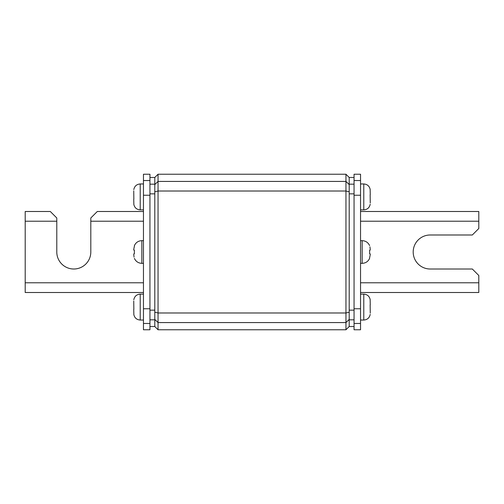 <?xml version="1.0" encoding="UTF-8"?>
<svg xmlns="http://www.w3.org/2000/svg" width="504" height="504" viewBox="0 0 504 504"><rect width="100%" height="100%" fill="white"/><g stroke="black" fill="none" stroke-linecap="round" stroke-linejoin="round"><path stroke-width="0.76" d="M370.257 313.148L370.156 304.832L370.257 313.148M370.257 304.813L370.156 299.779L370.257 304.813M149.94 323.467L149.94 174.239L143.457 174.239L143.457 329.761L149.94 329.761L149.94 323.467L143.457 323.467M360.543 211.497L478.8 211.497L478.8 228.507L472.317 234.99L430.202 234.99A17.01 17.01 0 0 0 413.192 252A17.01 17.01 0 0 0 430.202 269.01L472.317 269.01L478.8 275.493L478.8 292.503L360.543 292.503M133.743 301.008L133.844 309.33L133.743 301.008M133.743 309.349L133.844 314.383L133.743 309.349M133.743 254.589L134.058 257.128M133.743 250.053L133.743 249.411L133.743 250.053L134.373 250.11L134.373 253.89L133.743 253.947M133.743 249.411L134.505 245.593M370.257 202.992L370.156 194.67L370.257 202.992M370.257 194.651L370.156 189.617L370.257 194.651M370.257 249.411L369.942 246.872M370.257 253.947L370.257 254.589L370.257 253.947L369.627 253.89L369.627 250.11L370.257 250.053M370.257 254.589L369.495 258.407M360.543 323.467L360.543 174.239L354.06 174.239L354.06 329.761L360.543 329.761L360.543 323.467L354.06 323.467M133.743 190.852L133.844 199.168L133.743 190.852M133.743 199.187L133.844 204.221L133.743 199.187M143.457 221.218L90.808 221.218L90.808 252A17.01 17.01 0 0 1 73.798 269.01A17.01 17.01 0 0 1 56.788 252L56.788 221.218L25.2 221.218L25.2 282.782L143.457 282.782M90.808 221.218L90.808 217.98L97.291 211.497L143.457 211.497M25.2 221.218L25.2 211.497L50.312 211.497L56.788 217.98L56.788 221.218M143.457 292.503L25.2 292.503L25.2 282.782M158.042 174.239L158.042 329.761L345.958 329.761L345.958 174.239L158.042 174.239L154.797 177.477L149.94 177.477M354.06 177.477L349.203 177.477L349.203 326.523L345.958 329.761M149.94 326.523L154.797 326.523L154.797 177.477M363.781 320.04L363.781 294.122L363.781 320.04L360.543 320.04L363.781 320.04C367.328 319.763 369.47 317.879 370.207 314.389C369.47 317.879 367.328 319.763 363.781 320.04C367.328 319.763 369.47 317.879 370.207 314.389C369.47 317.879 367.328 319.763 363.781 320.04M149.94 180.533L143.457 180.533M149.94 195.243L143.457 195.243M149.94 308.757L143.457 308.757M478.8 221.218L360.543 221.218M360.543 282.782L478.8 282.782M140.219 294.122L140.219 320.04L140.219 294.122L143.457 294.122L140.219 294.122C136.672 294.393 134.53 296.276 133.793 299.767C134.53 296.276 136.672 294.393 140.219 294.122C136.672 294.393 134.53 296.276 133.793 299.767C134.53 296.276 136.672 294.393 140.219 294.122M143.457 240.66L141.838 240.66L141.838 263.34L143.457 263.34M363.781 209.878L363.781 183.96L363.781 209.878L360.543 209.878L363.781 209.878C367.328 209.607 369.47 207.724 370.207 204.233C369.47 207.724 367.328 209.607 363.781 209.878C367.328 209.607 369.47 207.724 370.207 204.233C369.47 207.724 367.328 209.607 363.781 209.878M360.543 263.34L362.162 263.34L362.162 240.66L360.543 240.66M360.543 180.533L354.06 180.533M360.543 195.243L354.06 195.243M360.543 308.757L354.06 308.757M140.219 183.96L140.219 209.878L140.219 183.96L143.457 183.96L140.219 183.96C136.672 184.237 134.53 186.121 133.793 189.611C134.53 186.121 136.672 184.237 140.219 183.96C136.672 184.237 134.53 186.121 133.793 189.611C134.53 186.121 136.672 184.237 140.219 183.96M154.797 184.174L149.94 184.174M154.797 193.851L149.94 193.851M154.797 310.149L149.94 310.149M154.797 319.826L149.94 319.826M349.203 184.577L345.958 181.421L158.042 181.421L154.797 184.577M349.203 191.772L345.958 191.016L158.042 191.016L154.797 191.772M349.203 312.228L345.958 312.984L158.042 312.984L154.797 312.228M349.203 319.423L345.958 322.579L158.042 322.579L154.797 319.423M354.06 184.174L349.203 184.174M354.06 193.851L349.203 193.851M354.06 310.149L349.203 310.149M354.06 319.826L349.203 319.826M360.543 294.122L363.781 294.122C367.328 294.393 369.47 296.276 370.207 299.767C369.47 296.276 367.328 294.393 363.781 294.122L360.543 294.122M143.457 320.04L140.219 320.04C136.672 319.763 134.53 317.879 133.793 314.389C134.53 317.879 136.672 319.763 140.219 320.04L143.457 320.04M134.392 258.42C135.904 261.551 138.386 263.189 141.838 263.34M141.838 240.66C138.386 240.811 135.904 242.449 134.392 245.58M360.543 183.96L363.781 183.96C367.328 184.237 369.47 186.121 370.207 189.611C369.47 186.121 367.328 184.237 363.781 183.96L360.543 183.96M133.793 314.389C134.53 317.879 136.672 319.763 140.219 320.04C136.672 319.763 134.53 317.879 133.793 314.389M369.608 245.58C368.096 242.449 365.614 240.811 362.162 240.66M362.162 263.34C365.614 263.189 368.096 261.551 369.608 258.42M143.457 209.878L140.219 209.878C136.672 209.607 134.53 207.724 133.793 204.233C134.53 207.724 136.672 209.607 140.219 209.878L143.457 209.878M370.207 299.767C369.47 296.276 367.328 294.393 363.781 294.122C367.328 294.393 369.47 296.276 370.207 299.767M133.793 204.233C134.53 207.724 136.672 209.607 140.219 209.878C136.672 209.607 134.53 207.724 133.793 204.233M154.797 326.523L158.042 329.761M349.203 177.477L345.958 174.239M354.06 326.523L349.203 326.523M370.207 189.611C369.47 186.121 367.328 184.237 363.781 183.96C367.328 184.237 369.47 186.121 370.207 189.611"/></g></svg>
